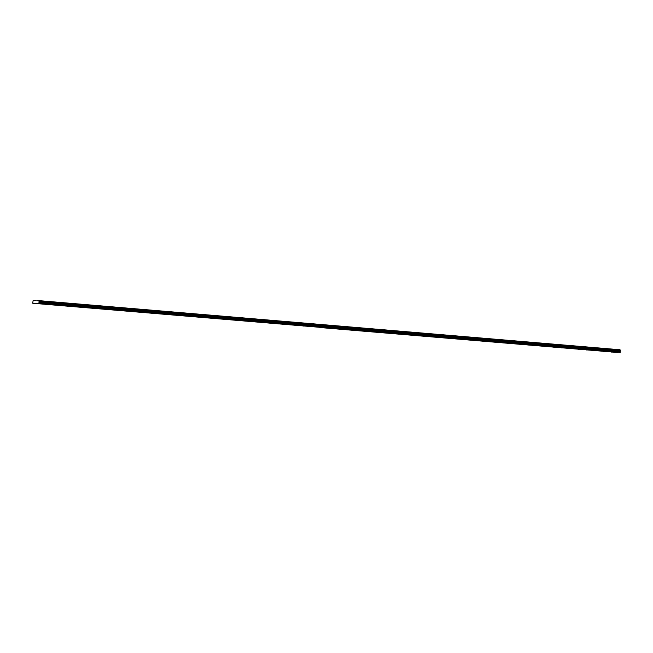 <?xml version="1.0" encoding="UTF-8"?>
<svg xmlns="http://www.w3.org/2000/svg" width="653" height="653" viewBox="0 0 653 653"><rect width="100%" height="100%" fill="white"/><g stroke="black" fill="none" stroke-linecap="round" stroke-linejoin="round"><path stroke-width="0.98" d="M332.891 328.165L331.781 328.132L332.891 328.165M341.225 328.875L340.115 328.843L341.225 328.875M349.551 329.577L348.441 329.545L349.551 329.577M357.877 330.279L356.767 330.247L357.877 330.279M366.211 330.981L365.1 330.949L366.211 330.981M374.536 331.691L373.426 331.659L374.536 331.691M382.862 332.393L381.752 332.361L382.862 332.393M391.196 333.095L390.086 333.063L391.196 333.095M399.522 333.797L398.412 333.765L399.522 333.797M407.847 334.507L406.737 334.475L407.847 334.507M416.181 335.209L415.071 335.177L416.181 335.209M424.507 335.911L423.397 335.879L424.507 335.911M432.833 336.613L431.723 336.581L432.833 336.613M441.167 337.315L440.057 337.291L441.167 337.315M449.493 338.025L448.382 337.993L449.493 338.025M457.826 338.727L456.708 338.695L457.826 338.727M466.152 339.429L465.042 339.397L466.152 339.429M474.478 340.131L473.368 340.107L474.478 340.131M482.812 340.842L481.694 340.809L482.812 340.842M491.138 341.543L490.028 341.511L491.138 341.543M499.463 342.245L498.353 342.213L499.463 342.245M507.797 342.947L506.679 342.923L507.797 342.947M516.123 343.658L515.013 343.625L516.123 343.658M524.449 344.36L523.339 344.327L524.449 344.36M532.783 345.062L531.673 345.029L532.783 345.062M541.108 345.764L539.998 345.731L541.108 345.764M549.434 346.474L548.324 346.441L549.434 346.474M557.768 347.176L556.658 347.143L557.768 347.176M566.094 347.878L564.984 347.845L566.094 347.878M574.42 348.58L573.31 348.547L574.42 348.58M582.754 349.29L581.643 349.257L582.754 349.29M591.079 349.992L589.969 349.959L591.079 349.992M599.405 350.694L598.295 350.661L599.405 350.694M607.739 351.396L606.629 351.363L607.739 351.396M616.065 352.098L614.955 352.073L616.065 352.098M49.726 304.233L48.616 304.2L49.726 304.233M58.052 304.935L56.942 304.91L58.052 304.935M66.386 305.645L65.276 305.612L66.386 305.645M74.711 306.347L73.601 306.314L74.711 306.347M83.037 307.049L81.927 307.016L83.037 307.049M91.371 307.751L90.261 307.726L91.371 307.751M99.697 308.461L98.587 308.428L99.697 308.461M108.023 309.163L106.912 309.13L108.023 309.163M116.356 309.865L115.246 309.832L116.356 309.865M124.682 310.567L123.572 310.534L124.682 310.567M133.008 311.277L131.898 311.244L133.008 311.277M141.342 311.979L140.232 311.946L141.342 311.979M149.668 312.681L148.558 312.648L149.668 312.681M157.993 313.383L156.883 313.35L157.993 313.383M166.327 314.093L165.217 314.06L166.327 314.093M174.653 314.795L173.543 314.762L174.653 314.795M182.979 315.497L181.869 315.464L182.979 315.497M191.313 316.199L190.203 316.166L191.313 316.199M199.638 316.909L198.528 316.876L199.638 316.909M207.964 317.611L206.854 317.578L207.964 317.611M216.298 318.313L215.188 318.28L216.298 318.313M224.624 319.015L223.514 318.982L224.624 319.015M232.95 319.717L231.839 319.692L232.95 319.717M241.284 320.427L240.173 320.394L241.284 320.427M249.609 321.129L248.499 321.096L249.609 321.129M257.935 321.831L256.825 321.798L257.935 321.831M266.269 322.533L265.159 322.509L266.269 322.533M274.595 323.243L273.485 323.211L274.595 323.243M282.92 323.945L281.81 323.912L282.92 323.945M291.254 324.647L290.144 324.614L291.254 324.647M299.58 325.349L298.47 325.325L299.58 325.349M307.906 326.059L306.796 326.027L307.906 326.059M316.24 326.761L315.13 326.729L316.24 326.761M324.565 327.463L323.455 327.431L324.565 327.463M41.4 303.531L40.282 303.498L41.4 303.531M329.243 328.157L328.132 328.124L329.243 328.157M337.568 328.859L336.458 328.826L337.568 328.859M345.902 329.561L344.792 329.528L345.902 329.561M354.228 330.263L353.118 330.23L354.228 330.263M362.554 330.965L361.444 330.94L362.554 330.965M370.888 331.675L369.778 331.642L370.888 331.675M379.213 332.377L378.103 332.344L379.213 332.377M387.539 333.079L386.429 333.046L387.539 333.079M395.873 333.781L394.763 333.756L395.873 333.781M404.199 334.491L403.089 334.458L404.199 334.491M412.525 335.193L411.414 335.16L412.525 335.193M420.859 335.895L419.748 335.862L420.859 335.895M429.184 336.597L428.074 336.573L429.184 336.597M437.51 337.307L436.4 337.274L437.51 337.307M445.844 338.009L444.734 337.976L445.844 338.009M454.17 338.711L453.06 338.678L454.17 338.711M462.495 339.413L461.385 339.38L462.495 339.413M470.829 340.123L469.719 340.091L470.829 340.123M479.155 340.825L478.045 340.793L479.155 340.825M487.481 341.527L486.371 341.495L487.481 341.527M495.815 342.229L494.705 342.196L495.815 342.229M504.14 342.939L503.03 342.907L504.14 342.939M512.466 343.641L511.356 343.609L512.466 343.641M520.8 344.343L519.69 344.311L520.8 344.343M529.126 345.045L528.016 345.013L529.126 345.045M537.46 345.755L536.342 345.723L537.46 345.755M545.786 346.457L544.675 346.425L545.786 346.457M554.111 347.159L553.001 347.127L554.111 347.159M562.445 347.861L561.327 347.829L562.445 347.861M570.771 348.563L569.661 348.539L570.771 348.563M579.097 349.273L577.987 349.241L579.097 349.273M587.431 349.975L586.312 349.943L587.431 349.975M595.756 350.677L594.646 350.645L595.756 350.677M604.082 351.379L602.972 351.355L604.082 351.379M612.416 352.089L611.306 352.057L612.416 352.089M46.069 304.216L44.959 304.184L46.069 304.216M54.403 304.927L53.293 304.894L54.403 304.927M62.729 305.628L61.619 305.596L62.729 305.628M71.063 306.33L69.944 306.298L71.063 306.33M79.388 307.032L78.278 307L79.388 307.032M87.714 307.743L86.604 307.71L87.714 307.743M96.048 308.445L94.93 308.412L96.048 308.445M104.374 309.147L103.264 309.114L104.374 309.147M112.7 309.849L111.59 309.816L112.7 309.849M121.034 310.559L119.915 310.526L121.034 310.559M129.359 311.261L128.249 311.228L129.359 311.261M137.685 311.963L136.575 311.93L137.685 311.963M146.019 312.665L144.909 312.632L146.019 312.665M154.345 313.367L153.235 313.342L154.345 313.367M162.67 314.077L161.56 314.044L162.67 314.077M171.004 314.779L169.894 314.746L171.004 314.779M179.33 315.481L178.22 315.448L179.33 315.481M187.656 316.183L186.546 316.158L187.656 316.183M195.99 316.893L194.88 316.86L195.99 316.893M204.316 317.595L203.205 317.562L204.316 317.595M212.641 318.297L211.531 318.264L212.641 318.297M220.975 318.999L219.865 318.974L220.975 318.999M229.301 319.709L228.191 319.676L229.301 319.709M237.627 320.411L236.517 320.378L237.627 320.411M245.961 321.113L244.851 321.08L245.961 321.113M254.286 321.815L253.176 321.782L254.286 321.815M262.612 322.525L261.502 322.492L262.612 322.525M270.946 323.227L269.836 323.194L270.946 323.227M279.272 323.929L278.162 323.896L279.272 323.929M287.598 324.631L286.487 324.598L287.598 324.631M295.931 325.341L294.821 325.308L295.931 325.341M304.257 326.043L303.147 326.01L304.257 326.043M312.583 326.745L311.473 326.712L312.583 326.745M320.917 327.447L319.807 327.414L320.917 327.447M37.743 303.514L36.633 303.482L37.743 303.514M617.616 352.359L327.177 327.814L617.616 352.359M329.716 327.822L620.154 352.367M36.674 303.221L329.675 327.814M329.61 325.21L620.04 349.755L620.26 352.228M616.277 352.245L323.227 327.798L616.195 352.351M36.699 303.261L39.237 303.27M619.877 351.069L38.96 301.972L39.131 300.658L36.739 300.755M35.401 300.641L33.091 300.633L32.748 303.245L325.716 327.806L32.748 303.245M620.277 351.845L39.36 302.747L619.86 351.485M39.237 301.604L620.146 350.702M38.96 301.972L38.943 302.388M39.131 300.658L329.561 325.202M620.179 349.967L39.27 300.87M39.392 301.392L620.301 350.498M620.317 350.179L39.409 301.082M39.425 301.351L620.342 350.449M620.35 350.228L39.433 301.131"/></g></svg>
